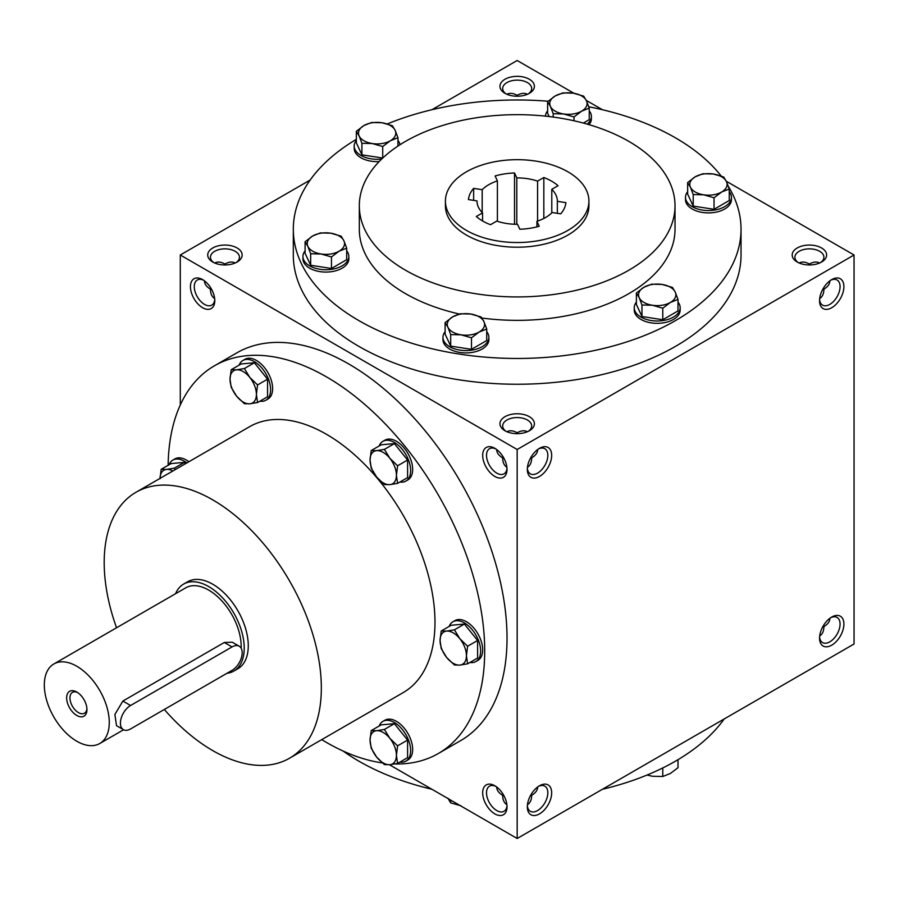 <?xml version="1.0" encoding="UTF-8"?>
<svg xmlns="http://www.w3.org/2000/svg" width="899" height="899" viewBox="0 0 899 899"><rect width="100%" height="100%" fill="white"/><g stroke="black" fill="none" stroke-linecap="round" stroke-linejoin="round"><path stroke-width="1.35" d="M560.695 213.838L552.155 212.524A40.185 23.194 180 0 1 536.939 221.3L539.231 226.233A48.793 28.172 180 0 1 519.824 229.234L517.543 224.3A40.185 23.194 180 0 1 496.765 221.087L490.517 224.694A48.793 28.172 180 0 1 476.313 216.502L482.561 212.883A40.185 23.194 180 0 1 476.998 201.106A40.185 23.194 180 0 1 476.998 200.893L468.458 199.578A48.793 28.172 180 0 1 473.649 188.374L482.19 189.689A40.185 23.194 180 0 1 497.405 180.913L495.113 175.979A48.793 28.172 180 0 1 514.52 172.979L516.801 177.912A40.185 23.194 180 0 1 537.58 181.126L543.828 177.519A48.793 28.172 180 0 1 558.032 185.711L551.784 189.329A40.185 23.194 180 0 1 557.358 201.106A40.185 23.194 180 0 1 557.346 201.32L565.887 202.635A48.793 28.172 180 0 1 560.695 213.838M567.91 171.81A71.751 41.421 180 0 1 588.924 201.106A71.751 41.421 180 0 1 517.172 242.528A71.751 41.421 180 0 1 445.421 201.106A71.751 41.421 180 0 1 489.719 162.831A71.751 41.421 180 0 1 567.91 171.81M724.167 718.986A223.862 129.242 180 0 1 602.409 789.288M431.936 789.288A223.862 129.242 180 0 1 343.081 751.025M728.381 186.408A223.862 129.242 180 0 1 741.034 229.223L741.034 255.001A223.862 129.242 180 0 1 517.172 384.244A223.862 129.242 180 0 1 293.31 255.001L293.31 229.223A223.862 129.242 180 0 1 356.341 139.334M588.778 106.767A223.862 129.242 180 0 1 675.464 137.839A223.862 129.242 180 0 1 721.189 176.035M741.034 229.223A223.862 129.242 180 0 1 517.172 358.465A223.862 129.242 180 0 1 293.31 229.223M387.312 123.95A223.862 129.242 180 0 1 548.143 101.227M675.025 205.792A157.853 91.136 180 0 1 517.172 296.928A157.853 91.136 180 0 1 359.319 205.792A157.853 91.136 180 0 1 456.771 121.601A157.853 91.136 180 0 1 628.783 141.357A157.853 91.136 180 0 1 675.025 205.792L675.025 229.223A157.853 91.136 180 0 1 481.943 318.055M459.378 314.032A157.853 91.136 180 0 1 359.319 229.223L359.319 205.792M588.924 201.106L588.924 205.792A71.751 41.421 180 0 1 517.172 247.214A71.751 41.421 180 0 1 445.421 205.792L445.421 201.106M202.623 279.611L202.623 279.611A17.216 9.945 60 0 1 214.794 300.693A17.216 9.945 60 0 1 202.623 307.728A17.216 9.945 60 0 1 190.442 286.635A17.216 9.945 60 0 1 202.623 279.611M494.855 448.331L494.855 448.331A17.216 9.945 60 0 1 507.025 469.413A17.216 9.945 60 0 1 494.855 476.448A17.216 9.945 60 0 1 482.673 455.355A17.216 9.945 60 0 1 494.855 448.331M494.855 813.887A17.216 9.945 -120 0 0 507.025 806.852A17.216 9.945 -120 0 0 494.855 785.771A17.216 9.945 -120 0 0 482.673 792.794A17.216 9.945 -120 0 0 494.855 813.887M438.341 753.508L460.659 740.619A223.862 129.242 -120 0 0 494.978 561.234A223.862 129.242 -120 0 0 348.733 363.971A223.862 129.242 -120 0 0 236.808 352.88L214.479 365.769A223.862 129.242 60 0 1 326.416 376.85A223.862 129.242 60 0 1 472.649 574.124A223.862 129.242 60 0 1 438.341 753.508A223.862 129.242 60 0 1 394.931 763.959M389.424 764.734L517.172 838.497L517.172 449.5L180.294 255.001L180.294 404.977M517.172 838.497L854.05 643.999L854.05 255.001L726.302 181.25M602.409 109.712L586.272 100.407M573.899 93.26L517.172 60.503L431.936 109.712M819.551 300.693A17.216 9.945 120 0 0 831.732 307.728A17.216 9.945 120 0 0 843.903 286.635A17.216 9.945 120 0 0 831.721 279.611A17.216 9.945 120 0 0 819.551 300.693M843.903 624.075A17.216 9.945 -60 0 1 831.732 645.167A17.216 9.945 -60 0 1 819.551 638.144A17.216 9.945 -60 0 1 831.721 617.051A17.216 9.945 -60 0 1 843.903 624.075M527.32 469.413A17.216 9.945 120 0 0 539.501 476.448A17.216 9.945 120 0 0 551.671 455.355A17.216 9.945 120 0 0 539.49 448.331A17.216 9.945 120 0 0 527.32 469.413M551.671 792.794A17.216 9.945 -60 0 1 539.501 813.887A17.216 9.945 -60 0 1 527.32 806.852A17.216 9.945 -60 0 1 539.49 785.771A17.216 9.945 -60 0 1 551.671 792.794M517.172 449.5L854.05 255.001M180.294 255.001L310.177 180.014M212.76 262.036A17.216 9.945 0 0 0 237.122 262.036A17.216 9.945 0 0 0 237.122 247.978A17.216 9.945 0 0 0 212.76 247.978A17.216 9.945 0 0 0 212.76 262.036L212.76 262.036M504.991 93.316A17.216 9.945 0 0 0 529.354 93.316A17.216 9.945 0 0 0 529.354 79.258A17.216 9.945 0 0 0 504.991 79.258A17.216 9.945 0 0 0 504.991 93.316L504.991 93.316M504.991 430.756A17.216 9.945 0 0 0 529.354 430.756A17.216 9.945 0 0 0 529.354 416.687A17.216 9.945 0 0 0 504.991 416.687A17.216 9.945 0 0 0 504.991 430.756L504.991 430.756M797.222 262.036A17.216 9.945 0 0 0 821.585 262.036A17.216 9.945 0 0 0 821.585 247.978A17.216 9.945 0 0 0 797.222 247.978A17.216 9.945 0 0 0 797.222 262.036L797.222 262.036M214.659 298.524C211.906 296.816 210.501 293.692 210.445 289.152C206.545 286.826 204.534 284.05 204.433 280.814M214.749 299.513A14.508 8.372 60 0 1 211.793 305.121A14.508 8.372 60 0 1 197.286 296.749A14.508 8.372 60 0 1 197.286 279.994A14.508 8.372 60 0 1 203.623 280.23M527.455 467.244C530.208 465.536 531.612 462.412 531.68 457.872C535.568 455.546 537.58 452.77 537.681 449.534M531.68 457.872L530.882 457.411M517.172 433.666L517.172 432.756C521.139 430.542 524.544 430.194 527.398 431.722M506.98 468.233A14.508 8.372 60 0 1 504.024 473.84A14.508 8.372 60 0 1 489.517 465.457A14.508 8.372 60 0 1 489.517 448.713A14.508 8.372 60 0 1 495.855 448.949M495.855 786.389A14.508 8.372 -120 0 0 489.517 786.153A14.508 8.372 -120 0 0 487.292 797.784A14.508 8.372 -120 0 0 496.776 810.561A14.508 8.372 -120 0 0 504.024 811.28A14.508 8.372 -120 0 0 506.98 805.673M503.462 794.851L502.676 795.312C498.776 792.985 496.765 790.21 496.664 786.973M502.676 795.312C502.732 799.852 504.137 802.976 506.89 804.684M819.686 298.524C822.439 296.816 823.844 293.692 823.911 289.152C827.799 286.826 829.811 284.05 829.912 280.814M823.911 289.152L823.113 288.691M809.403 264.947L809.403 264.036C813.37 261.823 816.775 261.474 819.63 263.002M517.172 96.227L517.172 95.316C521.139 93.103 524.544 92.754 527.398 94.283M819.596 299.513A14.508 8.372 120 0 0 822.551 305.121A14.508 8.372 120 0 0 837.059 296.749A14.508 8.372 120 0 0 837.059 279.994A14.508 8.372 120 0 0 830.721 280.23M829.912 618.254C829.811 621.49 827.799 624.266 823.911 626.592C823.844 631.132 822.439 634.256 819.686 635.964M830.721 617.68A14.508 8.372 -60 0 1 837.059 617.444A14.508 8.372 -60 0 1 840.059 624.075A14.508 8.372 -60 0 1 833.733 638.672A14.508 8.372 -60 0 1 822.551 642.56A14.508 8.372 -60 0 1 819.596 636.953M527.365 468.233A14.508 8.372 120 0 0 530.32 473.84A14.508 8.372 120 0 0 544.828 465.457A14.508 8.372 120 0 0 544.828 448.713A14.508 8.372 120 0 0 538.49 448.949M537.681 786.973C537.58 790.21 535.568 792.985 531.68 795.312C531.612 799.852 530.208 802.976 527.455 804.684M538.49 786.389A14.508 8.372 -60 0 1 544.828 786.153A14.508 8.372 -60 0 1 547.828 792.794A14.508 8.372 -60 0 1 541.501 807.392A14.508 8.372 -60 0 1 530.32 811.28A14.508 8.372 -60 0 1 527.365 805.673M116.544 627.772A153.549 88.653 60 0 1 135.996 492.27L249.641 426.665A153.549 88.653 60 0 1 326.416 434.262A153.549 88.653 60 0 1 426.722 569.573A153.549 88.653 60 0 1 403.179 692.612L289.534 758.217A153.549 88.653 60 0 1 164.315 709.468M382.356 762.914A223.862 129.242 60 0 1 321.73 739.63M168.135 465.3A223.862 129.242 60 0 1 214.479 365.769M183.598 584.092L187.655 581.754A50.22 28.993 60 0 1 212.76 584.238A50.22 28.993 60 0 1 245.573 628.502A50.22 28.993 60 0 1 237.875 668.744L233.819 671.092A50.22 28.993 -120 0 0 233.819 613.096A50.22 28.993 -120 0 0 183.598 584.092A50.22 28.993 -120 0 0 175.575 593.7M135.996 492.27A153.549 88.653 60 0 1 212.76 499.878A153.549 88.653 60 0 1 313.077 635.188A153.549 88.653 60 0 1 289.534 758.217M482.561 220.963L482.561 212.883M536.939 226.863L536.939 221.3M557.346 213.321L557.346 201.32M551.784 212.883L551.784 189.329M497.405 221.3L497.405 180.913M482.19 212.524L482.19 189.689M537.58 221.087L537.58 181.126M516.801 224.3L516.801 177.912M473.649 200.376L473.649 188.374M543.828 218.457L543.828 177.519M210.445 289.152L211.231 288.691M528.309 93.867A14.508 8.372 0 0 0 531.68 88.507A14.508 8.372 0 0 0 517.172 80.135A14.508 8.372 0 0 0 502.676 88.507A14.508 8.372 0 0 0 506.036 93.867M528.309 431.306A14.508 8.372 0 0 0 531.68 425.935A14.508 8.372 0 0 0 517.172 417.563A14.508 8.372 0 0 0 502.676 425.935A14.508 8.372 0 0 0 506.036 431.306M506.89 467.244C504.137 465.536 502.732 462.412 502.676 457.872L503.462 457.411M820.54 262.587A14.508 8.372 0 0 0 823.911 257.226A14.508 8.372 0 0 0 809.403 248.854A14.508 8.372 0 0 0 794.907 257.226A14.508 8.372 0 0 0 798.267 262.587M517.172 95.316L517.172 95.316C513.205 93.103 509.8 92.754 506.946 94.283M236.077 262.587A14.508 8.372 0 0 0 239.449 257.226A14.508 8.372 0 0 0 224.941 248.854A14.508 8.372 0 0 0 210.445 257.226A14.508 8.372 0 0 0 213.805 262.587M224.941 264.947L224.941 264.036C228.908 261.823 232.313 261.474 235.167 263.002M224.941 264.036C220.974 261.823 217.569 261.474 214.715 263.002M530.882 794.851L531.68 795.312M823.113 626.142L823.911 626.592M517.172 432.756L517.172 432.756C513.205 430.542 509.8 430.194 506.946 431.722M809.403 264.036L809.403 264.036C805.437 261.823 802.032 261.474 799.177 263.002M496.664 449.534C496.765 452.77 498.776 455.546 502.676 457.872M514.52 224.256L514.52 172.979M77.662 692.567A12.024 6.945 -120 0 0 72.437 692.387A12.024 6.945 -120 0 0 70.594 702.018A12.024 6.945 -120 0 0 78.449 712.615A12.024 6.945 -120 0 0 84.45 713.21A12.024 6.945 -120 0 0 86.911 708.592M130.58 728.943L232.043 670.362A14.35 8.282 120 0 0 241.415 657.708A14.35 8.282 120 0 0 239.224 646.212A14.35 8.282 120 0 0 232.043 646.92L130.58 705.501A14.35 8.282 120 0 0 121.196 718.155A14.35 8.282 120 0 0 123.399 729.651A14.35 8.282 120 0 0 130.58 728.943M226.93 673.306A50.22 28.993 -120 0 0 233.819 671.092M123.399 729.651L116.51 725.673L114.881 714.491L122.86 701.051L130.58 705.501M239.224 646.212L232.324 642.234L224.334 642.47L122.86 701.051M241.134 648.19A45.916 26.509 -120 0 0 221.873 600.925A45.916 26.509 -120 0 0 185.745 587.822L53.839 663.979A45.916 26.509 -120 0 0 46.793 700.782A45.916 26.509 -120 0 0 76.797 741.237A45.916 26.509 -120 0 0 99.755 743.518A45.916 26.509 -120 0 0 99.755 690.488A45.916 26.509 -120 0 0 53.839 663.979M76.797 715.469A14.35 8.282 -120 0 0 86.945 709.603A14.35 8.282 -120 0 0 76.797 692.028A14.35 8.282 -120 0 0 66.65 697.894A14.35 8.282 -120 0 0 76.797 715.469M441.229 631.008L446.657 631.098L454.422 629.828L459.839 638.717A18.654 10.766 -120 0 0 446.657 631.098A18.654 10.766 -120 0 0 440.061 640.481A18.654 10.766 -120 0 0 446.657 657.484A18.654 10.766 -120 0 0 459.839 665.091A18.654 10.766 -120 0 0 466.435 655.708A18.654 10.766 -120 0 0 459.839 638.717L467.615 646.235L466.435 655.708L467.615 663.822L459.839 665.091L454.422 665.002L446.657 657.484L441.229 648.595L440.061 640.481L441.229 631.008L451.219 625.243L464.412 624.063L454.422 629.828M469.963 662.473A22.958 13.26 -120 0 0 475.886 661.54L477.92 660.36A22.958 13.26 -120 0 0 477.92 633.851A22.958 13.26 -120 0 0 454.961 620.591L452.927 621.771A22.958 13.26 -120 0 0 449.152 626.434M475.886 661.54A22.958 13.26 -120 0 0 475.886 635.02A22.958 13.26 -120 0 0 452.927 621.771M467.615 663.822L477.605 658.057L477.605 640.47L464.412 624.063M477.605 640.47L467.615 646.235M371.22 450.556L376.636 450.646L384.412 449.376L389.829 458.265A18.654 10.766 -120 0 0 376.636 450.646A18.654 10.766 -120 0 0 370.04 460.03A18.654 10.766 -120 0 0 376.636 477.032A18.654 10.766 -120 0 0 389.829 484.64A18.654 10.766 -120 0 0 396.425 475.256A18.654 10.766 -120 0 0 389.829 458.265L397.605 465.783L396.425 475.256L397.605 483.37L389.829 484.64L384.412 484.55L376.636 477.032L371.22 468.143L370.04 460.03L371.22 450.556L381.198 444.791L394.391 443.612L384.412 449.376M399.943 482.021A22.958 13.26 -120 0 0 405.876 481.089L407.899 479.909A22.958 13.26 -120 0 0 407.899 453.399A22.958 13.26 -120 0 0 384.941 440.15L382.918 441.319A22.958 13.26 -120 0 0 379.142 445.983M405.876 481.089A22.958 13.26 -120 0 0 405.876 454.568A22.958 13.26 -120 0 0 382.918 441.319M397.605 483.37L407.584 477.616L407.584 460.018L394.391 443.612M407.584 460.018L397.605 465.783M231.189 369.714L236.606 369.804L244.382 368.534L249.798 377.423A18.654 10.766 -120 0 0 236.606 369.804A18.654 10.766 -120 0 0 230.009 379.187A18.654 10.766 -120 0 0 236.606 396.189A18.654 10.766 -120 0 0 249.798 403.797A18.654 10.766 -120 0 0 256.395 394.414A18.654 10.766 -120 0 0 249.798 377.423L257.575 384.941L256.395 394.414L257.575 402.527L249.798 403.797L244.382 403.707L236.606 396.189L231.189 387.3L230.009 379.187L231.189 369.714L241.179 363.949L254.372 362.769L244.382 368.534M259.912 401.179A22.958 13.26 -120 0 0 265.846 400.246L267.88 399.066A22.958 13.26 -120 0 0 267.88 372.557A22.958 13.26 -120 0 0 244.921 359.297L242.887 360.477A22.958 13.26 -120 0 0 239.112 365.14M265.846 400.246A22.958 13.26 -120 0 0 265.846 373.726A22.958 13.26 -120 0 0 242.887 360.477M257.575 402.527L267.554 396.762L267.554 379.176L254.372 362.769M267.554 379.176L257.575 384.941M185.441 463.727L184.351 462.378L171.158 463.558L161.179 469.312L166.596 469.413L174.372 468.143L175.114 469.683M184.351 462.378L174.372 468.143M172.866 470.986A18.654 10.766 -120 0 0 166.596 469.413A18.654 10.766 -120 0 0 160 478.414M188.902 461.726A22.958 13.26 -120 0 0 174.9 458.906L172.878 460.074A22.958 13.26 -120 0 0 169.102 464.749M186.88 462.895A22.958 13.26 -120 0 0 172.878 460.074M160 478.796L161.179 469.312M371.22 730.606L376.636 730.707L384.412 729.437L389.829 738.315A18.654 10.766 -120 0 0 376.636 730.707A18.654 10.766 -120 0 0 370.04 740.091A18.654 10.766 -120 0 0 376.636 757.082A18.654 10.766 -120 0 0 389.829 764.701A18.654 10.766 -120 0 0 396.425 755.317A18.654 10.766 -120 0 0 389.829 738.315L397.605 745.844L396.425 755.317L397.605 763.431L389.829 764.701L384.412 764.611L376.636 757.082L371.22 748.204L370.04 740.091L371.22 730.606L381.198 724.852L394.391 723.673L384.412 729.437M399.943 762.082A22.958 13.26 -120 0 0 405.876 761.138L407.899 759.97A22.958 13.26 -120 0 0 407.899 733.46A22.958 13.26 -120 0 0 384.941 720.2L382.918 721.369A22.958 13.26 -120 0 0 379.142 726.044M405.876 761.138A22.958 13.26 -120 0 0 405.876 734.629A22.958 13.26 -120 0 0 382.918 721.369M397.605 763.431L407.584 757.666L407.584 740.079L394.391 723.673M407.584 740.079L397.605 745.844M647.033 775.05L652.371 776.253L662.777 776.5L670.396 773.466L678.003 767.712L678.003 759.666M673.924 762.049A22.958 13.26 180 0 1 672.452 762.869M662.777 767.948L662.777 776.5M447.904 798.233L450.691 802.874L461.086 805.841M450.691 800.11L450.691 802.874M662.777 308.211L652.371 305.244L641.965 304.997L639.178 297.625A18.654 10.766 0 0 0 652.371 305.244A18.654 10.766 0 0 0 670.396 302.457A18.654 10.766 0 0 0 675.216 292.051A18.654 10.766 0 0 0 662.024 284.432A18.654 10.766 0 0 0 644.01 287.219A18.654 10.766 0 0 0 639.178 297.625L636.391 292.984L644.01 287.219L651.629 284.185L662.024 284.432L672.43 287.41L675.216 292.051L678.003 299.412L670.396 302.457L662.777 308.211L662.777 319.741L678.003 310.942L678.003 299.412M636.391 292.984L636.391 304.503L641.965 316.515L641.965 304.997M641.965 316.515L662.777 319.741M636.391 302.12A22.958 13.26 0 0 0 634.245 307.728L634.245 310.065A22.958 13.26 0 0 0 657.203 323.325A22.958 13.26 0 0 0 680.161 310.065L680.161 307.728A22.958 13.26 0 0 0 678.003 302.12M634.245 307.728A22.958 13.26 0 0 0 657.203 320.988A22.958 13.26 0 0 0 680.161 307.728M471.492 337.799L461.086 334.833L450.691 334.585L447.904 327.214A18.654 10.766 0 0 0 461.086 334.833A18.654 10.766 0 0 0 479.111 332.046A18.654 10.766 0 0 0 483.943 321.64A18.654 10.766 0 0 0 470.75 314.021A18.654 10.766 0 0 0 452.725 316.819A18.654 10.766 0 0 0 447.904 327.214L445.117 322.572L452.725 316.819L460.344 313.773L470.75 314.021L481.145 316.999L483.943 321.64L486.73 329.012L479.111 332.046L471.492 337.799L471.492 349.329L486.73 340.541L486.73 329.012M445.117 322.572L445.117 334.102L450.691 346.115L450.691 334.585M450.691 346.115L471.492 349.329M445.117 331.709A22.958 13.26 0 0 0 442.96 337.316L442.96 339.665A22.958 13.26 0 0 0 465.918 352.914A22.958 13.26 0 0 0 488.876 339.665L488.876 337.316A22.958 13.26 0 0 0 486.73 331.709M442.96 337.316A22.958 13.26 0 0 0 465.918 350.576A22.958 13.26 0 0 0 488.876 337.316M331.461 256.957L321.067 253.99L310.661 253.743L307.874 246.371A18.654 10.766 0 0 0 321.067 253.99A18.654 10.766 0 0 0 339.08 251.203A18.654 10.766 0 0 0 343.912 240.797A18.654 10.766 0 0 0 330.72 233.178A18.654 10.766 0 0 0 312.706 235.965A18.654 10.766 0 0 0 307.874 246.371L305.087 241.73L312.706 235.965L320.314 232.931L330.72 233.178L341.126 236.156L343.912 240.797L346.699 248.169L339.08 251.203L331.461 256.957L331.461 268.486L346.699 259.687L346.699 248.169M305.087 241.73L305.087 253.26L310.661 265.272L310.661 253.743M310.661 265.272L331.461 268.486M305.087 250.866A22.958 13.26 0 0 0 302.929 256.473L302.929 258.822A22.958 13.26 0 0 0 325.887 272.071A22.958 13.26 0 0 0 348.846 258.822L348.846 256.473A22.958 13.26 0 0 0 346.699 250.866M302.929 256.473A22.958 13.26 0 0 0 325.887 269.734A22.958 13.26 0 0 0 348.846 256.473M382.716 146.526L372.321 143.548L361.915 143.301L359.128 135.94A18.654 10.766 0 0 0 372.321 143.548A18.654 10.766 0 0 0 390.335 140.761A18.654 10.766 0 0 0 395.167 130.366A18.654 10.766 0 0 0 381.974 122.747A18.654 10.766 0 0 0 363.949 125.534A18.654 10.766 0 0 0 359.128 135.94L356.341 131.288L363.949 125.534L371.568 122.5L381.974 122.747L392.38 125.714L395.167 130.366L397.954 137.727L390.335 140.761L382.716 146.526L382.716 158.044L361.915 154.83L361.915 143.301M356.341 140.435A22.958 13.26 0 0 0 354.184 146.043L354.184 148.38A22.958 13.26 0 0 0 379.131 161.584M354.184 146.043A22.958 13.26 0 0 0 381.682 159.033M399.988 144.728A22.958 13.26 0 0 0 397.954 140.435M356.341 131.288L356.341 142.817L361.915 154.83M397.954 146.065L397.954 137.727M574 116.937L563.594 113.959L553.2 113.712L550.402 106.352A18.654 10.766 0 0 0 563.594 113.959A18.654 10.766 0 0 0 581.619 111.173A18.654 10.766 0 0 0 586.44 100.767A18.654 10.766 0 0 0 573.259 93.159A18.654 10.766 0 0 0 555.234 95.946A18.654 10.766 0 0 0 550.402 106.352L547.615 101.699L555.234 95.946L562.853 92.912L573.259 93.159L583.653 96.126L586.44 100.767L589.238 108.138L581.619 111.173L574 116.937L574 120.769M553.2 117.061L553.2 113.712M589.025 124.646A22.958 13.26 0 0 0 591.385 118.792L591.385 116.443A22.958 13.26 0 0 0 589.238 110.847M547.615 110.847A22.958 13.26 0 0 0 545.468 116.14M587.159 124.107A22.958 13.26 0 0 0 591.385 116.443M547.615 101.699L547.615 113.229L549.165 116.555M583.361 123.062L589.238 119.668L589.238 108.138M714.031 197.78L703.625 194.802L693.219 194.555L690.432 187.194A18.654 10.766 0 0 0 703.625 194.802A18.654 10.766 0 0 0 721.65 192.015A18.654 10.766 0 0 0 726.471 181.62A18.654 10.766 0 0 0 713.278 174.001A18.654 10.766 0 0 0 695.264 176.788A18.654 10.766 0 0 0 690.432 187.194L687.645 182.542L695.264 176.788L702.883 173.754L713.278 174.001L723.684 176.968L726.471 181.62L729.258 188.981L721.65 192.015L714.031 197.78L714.031 209.31L729.258 200.511L729.258 188.981M687.645 182.542L687.645 194.072L693.219 206.085L693.219 194.555M693.219 206.085L714.031 209.31M687.645 191.689A22.958 13.26 0 0 0 685.499 197.297L685.499 199.634A22.958 13.26 0 0 0 708.457 212.894A22.958 13.26 0 0 0 731.415 199.634L731.415 197.297A22.958 13.26 0 0 0 729.258 191.689M685.499 197.297A22.958 13.26 0 0 0 708.457 210.546A22.958 13.26 0 0 0 731.415 197.297M224.334 642.47L232.043 646.92M99.755 743.518L123.59 729.752"/></g></svg>
